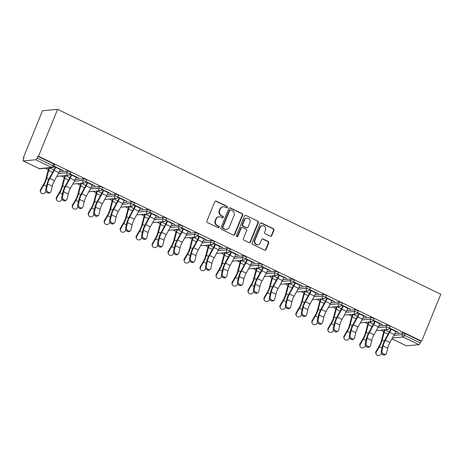 <?xml version="1.0" encoding="UTF-8"?>
<svg xmlns="http://www.w3.org/2000/svg" width="464" height="464" viewBox="0 0 464 464"><rect width="100%" height="100%" fill="white"/><g stroke="black" fill="none" stroke-linecap="round" stroke-linejoin="round"><path stroke-width="0.7" d="M227.325 207.362A0.824 0.766 84.6 0 0 226.925 206.271L216.247 201.115A1.177 1.096 84.6 0 0 214.803 201.707L206.921 221.021A1.177 1.096 84.6 0 0 207.489 222.581L218.167 227.737A0.824 0.766 84.6 0 0 219.176 227.325A0.824 0.766 84.6 0 0 218.782 226.235L217.401 225.568A3.77 3.509 84.6 0 1 215.586 220.58L216.241 218.967A3.77 3.509 84.6 0 1 220.858 217.088L222.239 217.755A0.824 0.766 84.6 0 0 223.254 217.343A0.824 0.766 84.6 0 0 222.853 216.253L221.473 215.586A3.77 3.509 84.6 0 1 219.658 210.598L220.313 208.991A3.77 3.509 84.6 0 1 224.93 207.106L226.316 207.773A0.824 0.766 84.6 0 0 227.325 207.362M226.473 207.831A0.824 0.766 84.6 0 0 226.484 206.312L215.806 201.161A1.177 1.096 84.6 0 0 215.482 201.063M218.329 227.789A0.824 0.766 84.6 0 0 218.341 226.275L216.961 225.608L217.401 225.568M222.401 217.807A0.824 0.766 84.6 0 0 222.413 216.294L221.032 215.627L221.473 215.586M270.303 236.257A1.177 1.096 84.6 0 0 271.747 235.671L273.957 230.248A1.177 1.096 84.6 0 0 273.389 228.694L261.528 222.969A1.177 1.096 84.6 0 0 260.084 223.555L252.201 242.875A1.177 1.096 84.6 0 0 252.77 244.429L264.631 250.154A1.177 1.096 84.6 0 0 266.075 249.568L268.743 243.02A1.177 1.096 84.6 0 0 268.18 241.46L263.1 239.012A1.177 1.096 84.6 0 0 261.661 239.604L260.333 242.846A3.149 2.929 84.6 0 1 257.938 244.69A3.149 2.929 84.6 0 1 254.956 240.253L260.147 227.534A3.149 2.929 84.6 0 1 262.543 225.695A3.149 2.929 84.6 0 1 265.524 230.132L264.66 232.249A1.177 1.096 84.6 0 0 265.228 233.81L270.303 236.257M421.66 341.156L38.471 156.246L57.611 109.342L440.8 294.246L421.66 341.156L420.999 341.214L405.124 333.558L404.411 335.304L420.285 342.966L420.999 341.214M242.695 215.163A1.177 1.096 84.6 0 0 242.133 213.608L230.272 207.884A1.177 1.096 84.6 0 0 228.827 208.469L220.945 227.789A1.177 1.096 84.6 0 0 221.508 229.349L233.369 235.074A1.177 1.096 84.6 0 0 234.813 234.482L242.695 215.163L242.254 215.209A1.177 1.096 84.6 0 0 241.692 213.649L229.831 207.924A1.177 1.096 84.6 0 0 229.506 207.826M245.897 215.424L257.758 221.148A1.177 1.096 84.6 0 1 258.326 222.708L250.444 242.022A1.177 1.096 84.6 0 1 249 242.614L243.925 240.166A1.177 1.096 84.6 0 1 243.356 238.606L246.552 230.77A1.177 1.096 84.6 0 0 245.99 229.21L242.62 227.586A1.177 1.096 84.6 0 0 241.176 228.178L237.846 236.333A0.824 0.766 84.6 0 1 237.22 236.814A0.824 0.766 84.6 0 1 236.443 235.654L244.458 216.015A1.177 1.096 84.6 0 1 245.897 215.424L257.758 221.148M57.611 109.342L42.52 110.757L23.374 157.661L23.908 157.917M35.769 159.761L23.316 160.927L39.185 168.589L51.637 167.423L35.769 159.761A1.798 0.58 -64.2 0 0 37.097 158.062L52.966 165.718L53.679 163.972L37.81 156.31L37.097 158.062M23.316 160.927A1.798 0.58 -64.2 0 1 23.2 160.909A1.798 0.58 -64.2 0 1 23.322 159.349L24.035 157.603L23.374 157.661M383.832 331.598L380.776 330.124M367.859 323.889L364.803 322.416M351.886 316.181L348.829 314.708M335.907 308.473L332.85 307M319.934 300.765L316.877 299.292M303.961 293.057L300.904 291.583M287.987 285.348L284.931 283.875M272.008 277.64L268.952 276.167M256.035 269.932L252.979 268.459M240.062 262.224L237.005 260.751M224.089 254.516L221.026 253.037M208.11 246.807L205.053 245.328M192.137 239.099L189.08 237.62M176.163 231.391L173.107 229.912M160.19 223.683L157.128 222.204M144.211 215.975L141.155 214.496M128.238 208.261L125.181 206.787M112.265 200.552L109.208 199.079M96.286 192.844L93.229 191.371M80.313 185.136L77.256 183.663M64.339 177.428L61.283 175.955M48.366 169.72L45.31 168.246M391.952 338.813L406.505 345.837L418.957 344.665L403.083 337.009L392.393 338.012M60.32 169.534L62.443 170.555L62.553 170.276M62.443 170.555L63.011 170.503L54.085 166.193M38.988 168.49A1.798 0.58 -64.2 0 0 39.075 168.571A1.798 0.58 -64.2 0 0 39.185 168.589A1.798 1.676 84.6 0 0 40.026 168.739L52.478 167.574A1.798 1.676 84.6 0 1 51.637 167.423A1.798 0.58 -64.2 0 0 52.966 165.718A1.798 0.325 22.2 0 1 53.975 166.46L55.715 167.307M378.804 325.931L386.953 325.171A1.798 0.325 22.2 0 1 389.151 325.85A1.798 0.325 22.2 0 1 390.16 326.592L389.447 328.338L391.187 329.185M394.777 333.639L402.932 332.879A1.798 0.325 22.2 0 1 405.124 333.558M38.471 156.246L37.81 156.31M53.679 163.972A1.798 0.325 22.2 0 1 54.688 164.714L53.975 166.46A1.798 1.798 0 0 1 52.478 167.574M379.819 323.704L382.51 324.672L373.578 320.363M361.874 319.998L370.266 319.209A1.798 0.325 -157.8 0 1 372.464 319.887A1.798 0.325 22.2 0 1 373.468 320.63L375.208 321.477M355.006 309.755A1.798 0.325 22.2 0 1 357.199 310.433A1.798 0.325 22.2 0 1 358.208 311.176L357.495 312.922A1.798 0.325 22.2 0 0 356.485 312.179A1.798 0.325 -157.8 0 0 354.293 311.501L355.006 309.755L346.852 310.515M347.867 308.287L350.558 309.256L341.632 304.947M341.516 305.219L343.261 306.06M314.905 295.098L323.054 294.333A1.798 0.325 22.2 0 1 325.252 295.017A1.798 0.325 22.2 0 1 326.262 295.759L325.548 297.505L327.282 298.352M315.92 292.871L318.611 293.84L309.679 289.53M297.975 289.165L306.368 288.376A1.798 0.325 -157.8 0 1 308.566 289.055A1.798 0.325 22.2 0 1 309.569 289.797L311.309 290.644M282.953 279.682L291.108 278.916A1.798 0.325 22.2 0 1 293.3 279.595A1.798 0.325 22.2 0 1 294.309 280.337L293.596 282.089L295.336 282.936M283.968 277.449L286.659 278.417L277.733 274.114M277.617 274.386L279.363 275.227M251.007 264.265L259.156 263.5A1.798 0.325 22.2 0 1 261.354 264.178A1.798 0.325 22.2 0 1 262.363 264.921L261.644 266.672L263.384 267.519M252.022 262.032L254.707 263.001L245.781 258.697M234.076 258.326L242.469 257.543A1.798 0.325 -157.8 0 1 244.667 258.222A1.798 0.325 22.2 0 1 245.671 258.964L247.411 259.811M227.209 248.083A1.798 0.325 22.2 0 1 229.402 248.762A1.798 0.325 22.2 0 1 230.411 249.504L229.697 251.256A1.798 0.325 22.2 0 0 228.688 250.514A1.798 0.325 -157.8 0 0 226.496 249.835L227.209 248.083L219.054 248.849M220.069 246.616L222.761 247.585L213.834 243.275M202.124 242.91L210.517 242.127A1.798 0.325 -157.8 0 1 212.715 242.805A1.798 0.325 22.2 0 1 213.724 243.548L215.464 244.395M195.257 232.667A1.798 0.325 22.2 0 1 197.455 233.346A1.798 0.325 22.2 0 1 198.464 234.088L197.745 235.84A1.798 0.325 22.2 0 0 196.742 235.097A1.798 0.325 -157.8 0 0 194.544 234.419L195.257 232.667L187.108 233.433M188.123 231.2L190.808 232.168L181.882 227.859M170.178 227.493L178.57 226.71A1.798 0.325 -157.8 0 1 180.763 227.389A1.798 0.325 22.2 0 1 181.772 228.131L183.512 228.978M155.156 218.016L163.311 217.251A1.798 0.325 22.2 0 1 165.503 217.929A1.798 0.325 22.2 0 1 166.512 218.672L165.799 220.423L167.539 221.27M156.171 215.783L158.862 216.752L149.936 212.442M138.226 212.077L146.618 211.288A1.798 0.325 -157.8 0 1 148.816 211.973A1.798 0.325 22.2 0 1 149.826 212.715L151.566 213.562M123.209 202.594L131.358 201.834A1.798 0.325 22.2 0 1 133.557 202.513A1.798 0.325 22.2 0 1 134.56 203.255L133.847 205.001L135.587 205.854M124.224 200.367L126.91 201.335L117.984 197.026M117.873 197.304L119.613 198.145M99.412 186.418A1.798 0.325 22.2 0 1 101.604 187.096A1.798 0.325 22.2 0 1 102.614 187.839L101.9 189.585A1.798 0.325 22.2 0 0 100.891 188.842A1.798 0.325 -157.8 0 0 98.699 188.164L99.412 186.418L91.257 187.178M92.272 184.95L94.963 185.919L86.031 181.61M74.327 181.244L82.72 180.455A1.798 0.325 -157.8 0 1 84.918 181.134A1.798 0.325 22.2 0 1 85.927 181.876L87.667 182.723M59.311 171.761L67.46 171.001A1.798 0.325 22.2 0 1 69.658 171.68A1.798 0.325 22.2 0 1 70.661 172.422L69.948 174.168L71.688 175.015M76.299 177.242L78.99 178.211L70.058 173.901M83.433 178.71A1.798 0.325 22.2 0 1 85.631 179.388A1.798 0.325 22.2 0 1 86.64 180.131L85.927 181.876A1.798 1.798 0 0 1 84.425 182.99A1.798 1.676 84.6 0 1 83.59 182.839A1.798 1.676 -95.4 0 1 82.72 180.455L83.433 178.71L75.284 179.469M108.245 192.659L110.937 193.627L102.01 189.318M101.894 189.596L103.64 190.431M115.385 194.126A1.798 0.325 22.2 0 1 117.583 194.805A1.798 0.325 22.2 0 1 118.587 195.547L117.873 197.293A1.798 0.325 22.2 0 0 116.864 196.55A1.798 0.325 -157.8 0 0 114.672 195.872L115.385 194.126L107.23 194.886M140.198 208.075L142.889 209.044L133.957 204.734M147.332 209.542A1.798 0.325 22.2 0 1 149.53 210.221A1.798 0.325 22.2 0 1 150.539 210.963L149.826 212.715A1.798 1.798 0 0 1 148.323 213.823A1.798 1.676 84.6 0 1 147.488 213.672A1.798 1.676 -95.4 0 1 146.618 211.288L147.332 209.542L139.183 210.308M172.144 223.491L174.835 224.46L165.909 220.151M179.284 224.959A1.798 0.325 22.2 0 1 181.482 225.637A1.798 0.325 22.2 0 1 182.485 226.38L181.772 228.131A1.798 1.798 0 0 1 180.276 229.239A1.798 1.676 84.6 0 1 179.435 229.088A1.798 1.676 -95.4 0 1 178.57 226.71L179.284 224.959L171.129 225.724M204.096 238.908L206.787 239.876L197.855 235.567M197.745 235.845L199.485 236.686M211.23 240.375A1.798 0.325 22.2 0 1 213.428 241.054A1.798 0.325 22.2 0 1 214.438 241.796L213.724 243.548A1.798 1.798 0 0 1 212.222 244.661A1.798 1.676 84.6 0 1 211.387 244.505A1.798 1.676 -95.4 0 1 210.517 242.127L211.23 240.375L203.081 241.141M236.043 254.324L238.734 255.293L229.808 250.983M229.692 251.262L231.437 252.103M243.182 255.792A1.798 0.325 22.2 0 1 245.381 256.47A1.798 0.325 22.2 0 1 246.384 257.213L245.671 258.964A1.798 1.798 0 0 1 244.174 260.078A1.798 1.676 84.6 0 1 243.333 259.921A1.798 1.676 -95.4 0 1 242.469 257.543L243.182 255.792L235.028 256.557M267.995 269.741L270.686 270.709L261.754 266.406M275.135 271.208A1.798 0.325 22.2 0 1 277.327 271.887A1.798 0.325 22.2 0 1 278.336 272.629L277.623 274.381A1.798 0.325 22.2 0 0 276.614 273.638A1.798 0.325 -157.8 0 0 274.415 272.96L275.135 271.208L266.98 271.974M299.941 285.163L302.632 286.131L293.706 281.822M307.081 286.624A1.798 0.325 22.2 0 1 309.279 287.303A1.798 0.325 22.2 0 1 310.283 288.045L309.569 289.797A1.798 1.798 0 0 1 308.073 290.911A1.798 1.676 84.6 0 1 307.232 290.76A1.798 1.676 -95.4 0 1 306.368 288.376L307.081 286.624L298.932 287.39M331.893 300.579L334.585 301.548L325.653 297.238M339.033 302.041A1.798 0.325 22.2 0 1 341.226 302.725A1.798 0.325 22.2 0 1 342.235 303.468L341.521 305.213A1.798 0.325 22.2 0 0 340.512 304.471A1.798 0.325 -157.8 0 0 338.314 303.792L339.033 302.041L330.878 302.806M363.846 315.996L366.531 316.964L357.605 312.655M357.495 312.927L359.235 313.768M370.98 317.463A1.798 0.325 22.2 0 1 373.178 318.142A1.798 0.325 22.2 0 1 374.181 318.884L373.468 320.63A1.798 1.798 0 0 1 371.971 321.743A1.798 1.676 84.6 0 1 371.13 321.593A1.798 1.676 -95.4 0 1 370.266 319.209L370.98 317.463L362.831 318.223M395.792 331.412L398.483 332.381L389.551 328.071M420.285 342.966A1.798 0.58 115.8 0 1 418.957 344.665M223.178 206.787L222.737 206.828A3.77 3.509 84.6 0 0 219.872 209.032L220.313 208.991M221.032 215.627A3.77 3.509 84.6 0 1 219.217 210.639L219.872 209.032M219.107 216.769L218.666 216.81A3.77 3.509 84.6 0 0 215.801 219.008L216.241 218.967M216.961 225.608A3.77 3.509 84.6 0 1 215.145 220.62L215.801 219.008M233.694 235.167A1.177 1.096 84.6 0 0 234.372 234.523L242.254 215.209M230.759 209.919A0.824 0.766 84.6 0 0 229.75 210.331L222.83 227.29A0.824 0.766 84.6 0 0 223.23 228.381L224.686 229.083A3.77 3.509 84.6 0 0 229.303 227.198L234.036 215.609A3.77 3.509 84.6 0 0 232.22 210.621L230.759 209.919M230.376 209.85L229.935 209.89A0.824 0.766 84.6 0 0 229.309 210.372L229.75 210.331M226.438 229.402L225.997 229.442A3.77 3.509 84.6 0 1 224.245 229.123L222.79 228.421A0.824 0.766 84.6 0 1 222.389 227.331L229.309 210.372M249.325 242.713A1.177 1.096 84.6 0 0 250.003 242.069L257.885 222.749A1.177 1.096 84.6 0 0 257.317 221.189M242.075 227.488L241.634 227.528A1.177 1.096 84.6 0 0 240.735 228.218L237.406 236.373L237.846 236.333M237 236.802A0.824 0.766 84.6 0 0 237.406 236.373M249.87 222.639A3.149 2.929 84.6 0 0 246.889 218.208A3.149 2.929 84.6 0 0 244.493 220.046L242.666 224.53A1.177 1.096 84.6 0 0 243.235 226.084L246.599 227.708A1.177 1.096 84.6 0 0 248.043 227.122L249.87 222.639M246.889 218.208L246.448 218.248A3.149 2.929 84.6 0 0 244.052 220.087L244.493 220.046M247.15 227.812L246.709 227.853A1.177 1.096 84.6 0 1 246.158 227.754L242.794 226.125A1.177 1.096 84.6 0 1 242.225 224.57L244.052 220.087M245.462 215.464A1.177 1.096 84.6 0 0 245.131 215.371M262.543 225.695L262.102 225.736A3.149 2.929 84.6 0 0 259.707 227.575L260.147 227.534M257.938 244.69L257.497 244.731A3.149 2.929 84.6 0 1 254.516 240.294L259.707 227.575M264.956 250.253A1.177 1.096 84.6 0 0 265.634 249.609L268.302 243.061A1.177 1.096 84.6 0 0 267.74 241.506L262.665 239.053A1.177 1.096 84.6 0 0 262.334 238.96M270.628 236.356A1.177 1.096 84.6 0 0 271.307 235.712L273.516 230.289A1.177 1.096 84.6 0 0 272.948 228.735L261.087 223.01A1.177 1.096 84.6 0 0 260.762 222.911M53.876 170.021L49.573 167.945A8.045 2.581 -64.2 0 0 48.714 170.491L46.696 178.205A9.605 3.086 115.8 0 1 45.669 181.244A9.605 3.086 115.8 0 1 43.836 184.956L40.855 190.066A2.703 2.482 153.4 0 0 40.739 192.386L40.467 191.835A2.703 2.482 -26.6 0 1 40.577 189.515L43.564 184.405A8.045 2.581 -64.2 0 0 45.095 181.296A8.045 2.581 -64.2 0 0 45.953 178.756L47.972 171.042A9.605 3.086 115.8 0 1 48.998 168.003L49.045 167.893M40.739 192.386A2.703 2.482 153.4 0 0 45.46 192.287L46.011 191.348M50.57 192.131L49.81 192.78A2.703 2.071 -130.3 0 1 46.986 192.548A2.703 2.071 -130.3 0 1 45.756 189.608L46.522 188.958A2.703 2.071 49.7 0 0 47.751 191.899A2.703 2.071 49.7 0 0 50.57 192.131A2.703 2.071 49.7 0 0 51.127 191.185L52.241 186.25A8.045 2.581 115.8 0 1 53.227 183.193A8.045 2.581 115.8 0 1 54.456 180.612L58.824 172.678A9.605 3.086 -64.2 0 0 60.297 169.598L60.436 169.256M46.522 188.958L47.63 184.028A8.045 2.581 115.8 0 1 48.616 180.972A8.045 2.581 115.8 0 1 49.851 178.391L54.218 170.456A9.605 3.086 -64.2 0 0 55.686 167.376L55.825 167.034M55.257 167.086L55.117 167.429A8.045 2.581 115.8 0 1 53.882 170.01L49.515 177.944A9.605 3.086 -64.2 0 0 48.047 181.024A9.605 3.086 -64.2 0 0 46.87 184.672L45.756 189.608M69.849 177.735L65.546 175.659A8.045 2.581 -64.2 0 0 64.687 178.199L62.669 185.913A9.605 3.086 115.8 0 1 61.642 188.952A9.605 3.086 115.8 0 1 59.815 192.664L56.828 197.774A2.703 2.482 153.4 0 0 56.712 200.094L56.44 199.543A2.703 2.482 -26.6 0 1 56.55 197.223L59.537 192.113A8.045 2.581 -64.2 0 0 61.074 189.005A8.045 2.581 -64.2 0 0 61.932 186.464L63.951 178.75A9.605 3.086 115.8 0 1 64.972 175.711L65.018 175.607M56.712 200.094A2.703 2.482 153.4 0 0 61.434 199.996L61.985 199.056M85.823 185.443L81.519 183.367A8.045 2.581 -64.2 0 0 80.661 185.907L78.642 193.621A9.605 3.086 115.8 0 1 77.616 196.661A9.605 3.086 115.8 0 1 75.789 200.373L72.802 205.482A2.703 2.482 153.4 0 0 72.691 207.802L72.413 207.251A2.703 2.482 -26.6 0 1 72.529 204.931L75.516 199.827A8.045 2.581 -64.2 0 0 77.047 196.719A8.045 2.581 -64.2 0 0 77.906 194.172L79.924 186.458A9.605 3.086 115.8 0 1 80.951 183.419L80.991 183.315M72.691 207.802A2.703 2.482 153.4 0 0 77.413 207.704L77.964 206.764M101.802 193.152L97.498 191.075A8.045 2.581 -64.2 0 0 96.634 193.616L94.621 201.33A9.605 3.086 115.8 0 1 93.595 204.369A9.605 3.086 115.8 0 1 91.762 208.081L88.775 213.191A2.703 2.482 153.4 0 0 88.665 215.511L88.392 214.96A2.703 2.482 -26.6 0 1 88.502 212.64L91.489 207.536A8.045 2.581 -64.2 0 0 93.02 204.427A8.045 2.581 -64.2 0 0 93.879 201.881L95.897 194.167A9.605 3.086 115.8 0 1 96.924 191.127L96.964 191.023M88.665 215.511A2.703 2.482 153.4 0 0 93.386 215.418L93.937 214.472M119.155 197.919L119.016 198.261A8.045 2.581 115.8 0 1 117.781 200.842L113.471 198.783A8.045 2.581 -64.2 0 0 112.613 201.324L110.594 209.044A9.605 3.086 115.8 0 1 109.568 212.077A9.605 3.086 115.8 0 1 107.741 215.789L104.754 220.899A2.703 2.482 153.4 0 0 104.638 223.219L104.365 222.668A2.703 2.482 -26.6 0 1 104.475 220.348L107.462 215.244A8.045 2.581 -64.2 0 0 108.994 212.135A8.045 2.581 -64.2 0 0 109.852 209.589L111.87 201.875A9.605 3.086 115.8 0 1 112.897 198.836L112.943 198.731M104.638 223.219A2.703 2.482 153.4 0 0 109.359 223.126L109.91 222.181M133.748 208.568L129.444 206.492A8.045 2.581 -64.2 0 0 128.586 209.032L126.568 216.752A9.605 3.086 115.8 0 1 125.541 219.785A9.605 3.086 115.8 0 1 123.714 223.497L120.727 228.607A2.703 2.482 153.4 0 0 120.617 230.927L120.338 230.376A2.703 2.482 -26.6 0 1 120.454 228.056L123.436 222.952A8.045 2.581 -64.2 0 0 124.973 219.843A8.045 2.581 -64.2 0 0 125.831 217.297L127.849 209.583A9.605 3.086 115.8 0 1 128.876 206.544L128.917 206.439M120.617 230.927A2.703 2.482 153.4 0 0 125.332 230.834L125.889 229.889M66.549 199.839L65.784 200.489A2.703 2.071 -130.3 0 1 62.965 200.257A2.703 2.071 -130.3 0 1 61.735 197.316L62.495 196.666A2.703 2.071 49.7 0 0 63.725 199.607A2.703 2.071 49.7 0 0 66.549 199.839A2.703 2.071 49.7 0 0 67.106 198.894L68.214 193.958A8.045 2.581 115.8 0 1 69.2 190.901A8.045 2.581 115.8 0 1 70.429 188.32L74.803 180.386A9.605 3.086 -64.2 0 0 76.27 177.306L76.409 176.964M62.495 196.666L63.609 191.736A8.045 2.581 115.8 0 1 64.589 188.68A8.045 2.581 115.8 0 1 65.824 186.099L70.192 178.164A9.605 3.086 -64.2 0 0 71.665 175.085L71.804 174.742M71.23 174.795L71.091 175.137A8.045 2.581 115.8 0 1 69.861 177.718L65.488 185.652A9.605 3.086 -64.2 0 0 64.02 188.732A9.605 3.086 -64.2 0 0 62.843 192.38L61.735 197.316M82.522 207.547L81.757 208.197A2.703 2.071 -130.3 0 1 78.938 207.965A2.703 2.071 -130.3 0 1 77.708 205.024L78.468 204.375A2.703 2.071 49.7 0 0 79.698 207.315A2.703 2.071 49.7 0 0 82.522 207.547A2.703 2.071 49.7 0 0 83.079 206.602L84.187 201.666A8.045 2.581 115.8 0 1 85.173 198.609A8.045 2.581 115.8 0 1 86.408 196.028L90.776 188.094A9.605 3.086 -64.2 0 0 92.243 185.014L92.382 184.672M78.468 204.375L79.582 199.445A8.045 2.581 115.8 0 1 80.568 196.388A8.045 2.581 115.8 0 1 81.797 193.807L86.165 185.873A9.605 3.086 -64.2 0 0 87.638 182.793L87.777 182.451M87.203 182.503L87.064 182.845A8.045 2.581 115.8 0 1 85.834 185.426L81.467 193.36A9.605 3.086 -64.2 0 0 79.994 196.44A9.605 3.086 -64.2 0 0 78.816 200.088L77.708 205.024M98.496 215.255L97.73 215.905A2.703 2.071 -130.3 0 1 94.911 215.673A2.703 2.071 -130.3 0 1 93.682 212.732L94.447 212.083A2.703 2.071 49.7 0 0 95.677 215.023A2.703 2.071 49.7 0 0 98.496 215.255A2.703 2.071 49.7 0 0 99.052 214.31L100.166 209.374A8.045 2.581 115.8 0 1 101.146 206.318A8.045 2.581 115.8 0 1 102.382 203.737L106.749 195.802A9.605 3.086 -64.2 0 0 108.222 192.722L108.361 192.38M94.447 212.083L95.555 207.153A8.045 2.581 115.8 0 1 96.541 204.096A8.045 2.581 115.8 0 1 97.771 201.515L102.144 193.581A9.605 3.086 -64.2 0 0 103.611 190.501L103.75 190.159M103.182 190.211L103.043 190.553A8.045 2.581 115.8 0 1 101.807 193.134L97.44 201.069A9.605 3.086 -64.2 0 0 95.967 204.148A9.605 3.086 -64.2 0 0 94.795 207.797L93.682 212.732M114.469 222.964L113.709 223.613A2.703 2.071 -130.3 0 1 110.884 223.381A2.703 2.071 -130.3 0 1 109.655 220.441L110.42 219.791A2.703 2.071 49.7 0 0 111.65 222.732A2.703 2.071 49.7 0 0 114.469 222.964A2.703 2.071 49.7 0 0 115.026 222.018L116.139 217.082A8.045 2.581 115.8 0 1 117.125 214.026A8.045 2.581 115.8 0 1 118.355 211.445L122.722 203.51A9.605 3.086 -64.2 0 0 124.195 200.431L124.335 200.088M110.42 219.791L111.528 214.861A8.045 2.581 115.8 0 1 112.514 211.804A8.045 2.581 115.8 0 1 113.75 209.223L118.117 201.289A9.605 3.086 -64.2 0 0 119.584 198.209L119.724 197.867M117.781 200.842L113.413 208.777A9.605 3.086 -64.2 0 0 111.946 211.857A9.605 3.086 -64.2 0 0 110.768 215.505L109.655 220.441M130.448 230.672L129.682 231.321A2.703 2.071 -130.3 0 1 126.863 231.089A2.703 2.071 -130.3 0 1 125.634 228.149L126.394 227.499A2.703 2.071 49.7 0 0 127.623 230.446A2.703 2.071 49.7 0 0 130.448 230.672A2.703 2.071 49.7 0 0 131.005 229.726L132.112 224.791A8.045 2.581 115.8 0 1 133.098 221.734A8.045 2.581 115.8 0 1 134.328 219.153L138.701 211.219A9.605 3.086 -64.2 0 0 140.169 208.139L140.308 207.797M126.394 227.499L127.507 222.569A8.045 2.581 115.8 0 1 128.487 219.513A8.045 2.581 115.8 0 1 129.723 216.932L134.09 208.997A9.605 3.086 -64.2 0 0 135.563 205.917L135.703 205.575M135.128 205.627L134.989 205.97A8.045 2.581 115.8 0 1 133.76 208.551L129.386 216.485A9.605 3.086 -64.2 0 0 127.919 219.565A9.605 3.086 -64.2 0 0 126.742 223.219L125.634 228.149M149.721 216.276L145.418 214.2A8.045 2.581 -64.2 0 0 144.559 216.74L142.541 224.46A9.605 3.086 115.8 0 1 141.514 227.493A9.605 3.086 115.8 0 1 139.687 231.211L136.7 236.315A2.703 2.482 153.4 0 0 136.59 238.635L136.312 238.084A2.703 2.482 -26.6 0 1 136.428 235.77L139.415 230.66A8.045 2.581 -64.2 0 0 140.946 227.551A8.045 2.581 -64.2 0 0 141.804 225.005L143.823 217.291A9.605 3.086 115.8 0 1 144.849 214.252L144.89 214.148M136.59 238.635A2.703 2.482 153.4 0 0 141.311 238.542L141.862 237.597M146.421 238.38L145.655 239.03A2.703 2.071 -130.3 0 1 142.837 238.798A2.703 2.071 -130.3 0 1 141.607 235.857L142.367 235.207A2.703 2.071 49.7 0 0 143.596 238.154A2.703 2.071 49.7 0 0 146.421 238.38A2.703 2.071 49.7 0 0 146.978 237.435L148.091 232.499A8.045 2.581 115.8 0 1 149.072 229.442A8.045 2.581 115.8 0 1 150.307 226.861L154.674 218.927A9.605 3.086 -64.2 0 0 156.142 215.847L156.281 215.511M142.367 235.207L143.48 230.277A8.045 2.581 115.8 0 1 144.466 227.221A8.045 2.581 115.8 0 1 145.696 224.64L150.063 216.705A9.605 3.086 -64.2 0 0 151.537 213.626L151.676 213.283M151.102 213.336L150.962 213.678A8.045 2.581 115.8 0 1 149.733 216.259L145.365 224.193A9.605 3.086 -64.2 0 0 143.892 227.273A9.605 3.086 -64.2 0 0 142.715 230.927L141.607 235.857M165.7 223.984L161.397 221.908A8.045 2.581 -64.2 0 0 160.538 224.454L158.52 232.168A9.605 3.086 115.8 0 1 157.493 235.207A9.605 3.086 115.8 0 1 155.66 238.919L152.673 244.023A2.703 2.482 153.4 0 0 152.563 246.343L152.291 245.798A2.703 2.482 -26.6 0 1 152.401 243.478L155.388 238.368A8.045 2.581 -64.2 0 0 156.919 235.26A8.045 2.581 -64.2 0 0 157.777 232.713L159.796 224.999A9.605 3.086 115.8 0 1 160.822 221.96L160.863 221.856M152.563 246.343A2.703 2.482 153.4 0 0 157.284 246.251L157.835 245.305M162.394 246.088L161.634 246.738A2.703 2.071 -130.3 0 1 158.81 246.506A2.703 2.071 -130.3 0 1 157.58 243.565L158.346 242.921A2.703 2.071 49.7 0 0 159.575 245.862A2.703 2.071 49.7 0 0 162.394 246.088A2.703 2.071 49.7 0 0 162.951 245.143L164.065 240.207A8.045 2.581 115.8 0 1 165.051 237.15A8.045 2.581 115.8 0 1 166.28 234.575L170.648 226.635A9.605 3.086 -64.2 0 0 172.121 223.555L172.26 223.219M158.346 242.921L159.454 237.986A8.045 2.581 115.8 0 1 160.44 234.929A8.045 2.581 115.8 0 1 161.669 232.348L166.042 224.414A9.605 3.086 -64.2 0 0 167.51 221.334L167.649 220.992M167.081 221.044L166.941 221.386A8.045 2.581 115.8 0 1 165.706 223.967L161.339 231.901A9.605 3.086 -64.2 0 0 159.865 234.981A9.605 3.086 -64.2 0 0 158.694 238.635L157.58 243.565M183.054 228.758L182.915 229.094A8.045 2.581 115.8 0 1 181.679 231.675L177.37 229.616A8.045 2.581 -64.2 0 0 176.511 232.162L174.493 239.876A9.605 3.086 115.8 0 1 173.466 242.916A9.605 3.086 115.8 0 1 171.639 246.628L168.652 251.732A2.703 2.482 153.4 0 0 168.536 254.052L168.264 253.506A2.703 2.482 -26.6 0 1 168.374 251.186L171.361 246.077A8.045 2.581 -64.2 0 0 172.892 242.968A8.045 2.581 -64.2 0 0 173.756 240.422L175.769 232.708A9.605 3.086 115.8 0 1 176.796 229.668L176.842 229.564M168.536 254.052A2.703 2.482 153.4 0 0 173.258 253.959L173.809 253.013M178.367 253.802L177.608 254.446A2.703 2.071 -130.3 0 1 174.783 254.214A2.703 2.071 -130.3 0 1 173.553 251.273L174.319 250.63A2.703 2.071 49.7 0 0 175.549 253.57A2.703 2.071 49.7 0 0 178.367 253.802A2.703 2.071 49.7 0 0 178.924 252.851L180.038 247.921A8.045 2.581 115.8 0 1 181.024 244.859A8.045 2.581 115.8 0 1 182.253 242.283L186.621 234.343A9.605 3.086 -64.2 0 0 188.094 231.263L188.233 230.927M174.319 250.63L175.433 245.694A8.045 2.581 115.8 0 1 176.413 242.637A8.045 2.581 115.8 0 1 177.648 240.056L182.016 232.122A9.605 3.086 -64.2 0 0 183.483 229.042L183.622 228.7M181.679 231.675L177.312 239.61A9.605 3.086 -64.2 0 0 175.844 242.689A9.605 3.086 -64.2 0 0 174.667 246.343L173.553 251.273M197.647 239.401L193.343 237.324A8.045 2.581 -64.2 0 0 192.485 239.871L190.466 247.585A9.605 3.086 115.8 0 1 189.44 250.624A9.605 3.086 115.8 0 1 187.613 254.336L184.626 259.44A2.703 2.482 153.4 0 0 184.515 261.76L184.237 261.215A2.703 2.482 -26.6 0 1 184.353 258.895L187.334 253.785A8.045 2.581 -64.2 0 0 188.871 250.676A8.045 2.581 -64.2 0 0 189.73 248.13L191.748 240.416A9.605 3.086 115.8 0 1 192.775 237.377L192.815 237.272M184.515 261.76A2.703 2.482 153.4 0 0 189.231 261.667L189.788 260.722M194.346 261.51L193.581 262.154A2.703 2.071 -130.3 0 1 190.762 261.922A2.703 2.071 -130.3 0 1 189.532 258.982L190.292 258.338A2.703 2.071 49.7 0 0 191.522 261.278A2.703 2.071 49.7 0 0 194.346 261.51A2.703 2.071 49.7 0 0 194.903 260.559L196.011 255.629A8.045 2.581 115.8 0 1 196.997 252.567A8.045 2.581 115.8 0 1 198.227 249.992L202.6 242.057A9.605 3.086 -64.2 0 0 204.067 238.972L204.206 238.635M190.292 258.338L191.406 253.402A8.045 2.581 115.8 0 1 192.392 250.345A8.045 2.581 115.8 0 1 193.621 247.764L197.989 239.83A9.605 3.086 -64.2 0 0 199.462 236.75L199.601 236.408M199.027 236.466L198.888 236.802A8.045 2.581 115.8 0 1 197.658 239.383L193.285 247.318A9.605 3.086 -64.2 0 0 191.818 250.398A9.605 3.086 -64.2 0 0 190.64 254.052L189.532 258.982M213.62 247.109L209.316 245.033A8.045 2.581 -64.2 0 0 208.458 247.579L206.439 255.293A9.605 3.086 115.8 0 1 205.419 258.332A9.605 3.086 115.8 0 1 203.586 262.044L200.599 267.154A2.703 2.482 153.4 0 0 200.489 269.468L200.21 268.923A2.703 2.482 -26.6 0 1 200.326 266.603L203.313 261.493A8.045 2.581 -64.2 0 0 204.844 258.384A8.045 2.581 -64.2 0 0 205.703 255.838L207.721 248.124A9.605 3.086 115.8 0 1 208.748 245.085L208.788 244.98M200.489 269.468A2.703 2.482 153.4 0 0 205.21 269.375L205.761 268.43M210.32 269.219L209.554 269.862A2.703 2.071 -130.3 0 1 206.735 269.63A2.703 2.071 -130.3 0 1 205.506 266.69L206.265 266.046A2.703 2.071 49.7 0 0 207.495 268.987A2.703 2.071 49.7 0 0 210.32 269.219A2.703 2.071 49.7 0 0 210.876 268.267L211.99 263.337A8.045 2.581 115.8 0 1 212.97 260.275A8.045 2.581 115.8 0 1 214.206 257.7L218.573 249.765A9.605 3.086 -64.2 0 0 220.046 246.686L220.185 246.343M206.265 266.046L207.379 261.11A8.045 2.581 115.8 0 1 208.365 258.054A8.045 2.581 115.8 0 1 209.595 255.473L213.962 247.538A9.605 3.086 -64.2 0 0 215.435 244.458L215.574 244.116M215 244.174L214.861 244.511A8.045 2.581 115.8 0 1 213.631 247.092L209.264 255.026A9.605 3.086 -64.2 0 0 207.791 258.106A9.605 3.086 -64.2 0 0 206.619 261.76L205.506 266.69M229.599 254.817L225.295 252.741A8.045 2.581 -64.2 0 0 224.437 255.287L222.418 263.001A9.605 3.086 115.8 0 1 221.392 266.04A9.605 3.086 115.8 0 1 219.559 269.752L216.572 274.862A2.703 2.482 153.4 0 0 216.462 277.182L216.189 276.631A2.703 2.482 -26.6 0 1 216.299 274.311L219.286 269.201A8.045 2.581 -64.2 0 0 220.818 266.092A8.045 2.581 -64.2 0 0 221.676 263.546L223.694 255.832A9.605 3.086 115.8 0 1 224.721 252.793L224.767 252.689M216.462 277.182A2.703 2.482 153.4 0 0 221.183 277.083L221.734 276.138M226.293 276.927L225.533 277.571A2.703 2.071 -130.3 0 1 222.708 277.339A2.703 2.071 -130.3 0 1 221.479 274.398L222.244 273.754A2.703 2.071 49.7 0 0 223.474 276.695A2.703 2.071 49.7 0 0 226.293 276.927A2.703 2.071 49.7 0 0 226.85 275.976L227.963 271.046A8.045 2.581 115.8 0 1 228.949 267.989A8.045 2.581 115.8 0 1 230.179 265.408L234.546 257.474A9.605 3.086 -64.2 0 0 236.019 254.394L236.159 254.052M222.244 273.754L223.352 268.818A8.045 2.581 115.8 0 1 224.338 265.762A8.045 2.581 115.8 0 1 225.568 263.181L229.941 255.246A9.605 3.086 -64.2 0 0 231.408 252.167L231.548 251.824M230.979 251.882L230.84 252.219A8.045 2.581 115.8 0 1 229.605 254.8L225.237 262.734A9.605 3.086 -64.2 0 0 223.764 265.814A9.605 3.086 -64.2 0 0 222.592 269.468L221.479 274.398M245.572 262.525L241.268 260.449A8.045 2.581 -64.2 0 0 240.41 262.995L238.392 270.709A9.605 3.086 115.8 0 1 237.365 273.748A9.605 3.086 115.8 0 1 235.538 277.46L232.551 282.57A2.703 2.482 153.4 0 0 232.435 284.89L232.162 284.339A2.703 2.482 -26.6 0 1 232.273 282.019L235.26 276.909A8.045 2.581 -64.2 0 0 236.791 273.801A8.045 2.581 -64.2 0 0 237.655 271.254L239.668 263.54A9.605 3.086 115.8 0 1 240.694 260.501L240.741 260.397M232.435 284.89A2.703 2.482 153.4 0 0 237.156 284.792L237.707 283.846M242.266 284.635L241.506 285.279A2.703 2.071 -130.3 0 1 238.682 285.047A2.703 2.071 -130.3 0 1 237.452 282.106L238.218 281.462A2.703 2.071 49.7 0 0 239.447 284.403A2.703 2.071 49.7 0 0 242.266 284.635A2.703 2.071 49.7 0 0 242.829 283.684L243.936 278.754A8.045 2.581 115.8 0 1 244.922 275.697A8.045 2.581 115.8 0 1 246.152 273.116L250.519 265.182A9.605 3.086 -64.2 0 0 251.993 262.102L252.132 261.76M238.218 281.462L239.331 276.527A8.045 2.581 115.8 0 1 240.311 273.47A8.045 2.581 115.8 0 1 241.547 270.889L245.914 262.955A9.605 3.086 -64.2 0 0 247.387 259.875L247.527 259.533M246.952 259.591L246.813 259.933A8.045 2.581 115.8 0 1 245.584 262.508L241.21 270.442A9.605 3.086 -64.2 0 0 239.743 273.522A9.605 3.086 -64.2 0 0 238.566 277.176L237.452 282.106M262.926 267.299L262.786 267.641A8.045 2.581 115.8 0 1 261.557 270.216L257.242 268.157A8.045 2.581 -64.2 0 0 256.383 270.703L254.365 278.417A9.605 3.086 115.8 0 1 253.338 281.457A9.605 3.086 115.8 0 1 251.511 285.169L248.524 290.278A2.703 2.482 153.4 0 0 248.414 292.598L248.136 292.047A2.703 2.482 -26.6 0 1 248.252 289.727L251.239 284.618A8.045 2.581 -64.2 0 0 252.77 281.509A8.045 2.581 -64.2 0 0 253.628 278.963L255.647 271.249A9.605 3.086 115.8 0 1 256.673 268.209L256.714 268.105M248.414 292.598A2.703 2.482 153.4 0 0 253.129 292.5L253.686 291.554M258.245 292.343L257.479 292.987A2.703 2.071 -130.3 0 1 254.661 292.755A2.703 2.071 -130.3 0 1 253.431 289.814L254.191 289.171A2.703 2.071 49.7 0 0 255.42 292.111A2.703 2.071 49.7 0 0 258.245 292.343A2.703 2.071 49.7 0 0 258.802 291.392L259.91 286.462A8.045 2.581 115.8 0 1 260.896 283.405A8.045 2.581 115.8 0 1 262.125 280.824L266.498 272.89A9.605 3.086 -64.2 0 0 267.966 269.81L268.105 269.468M254.191 289.171L255.304 284.235A8.045 2.581 115.8 0 1 256.29 281.178A8.045 2.581 115.8 0 1 257.52 278.597L261.887 270.663A9.605 3.086 -64.2 0 0 263.361 267.583L263.5 267.247M261.557 270.216L257.189 278.151A9.605 3.086 -64.2 0 0 255.716 281.23A9.605 3.086 -64.2 0 0 254.539 284.884L253.431 289.814M278.899 275.007L278.76 275.349A8.045 2.581 115.8 0 1 277.53 277.924L273.221 275.865A8.045 2.581 -64.2 0 0 272.356 278.412L270.338 286.126A9.605 3.086 115.8 0 1 269.317 289.165A9.605 3.086 115.8 0 1 267.484 292.877L264.497 297.987A2.703 2.482 153.4 0 0 264.387 300.307L264.115 299.756A2.703 2.482 -26.6 0 1 264.225 297.436L267.212 292.326A8.045 2.581 -64.2 0 0 268.743 289.217A8.045 2.581 -64.2 0 0 269.601 286.671L271.62 278.957A9.605 3.086 115.8 0 1 272.646 275.918L272.687 275.813M264.387 300.307A2.703 2.482 153.4 0 0 269.108 300.208L269.659 299.263M274.218 300.051L273.453 300.695A2.703 2.071 -130.3 0 1 270.634 300.469A2.703 2.071 -130.3 0 1 269.404 297.523L270.17 296.879A2.703 2.071 49.7 0 0 271.399 299.819A2.703 2.071 49.7 0 0 274.218 300.051A2.703 2.071 49.7 0 0 274.775 299.1L275.889 294.17A8.045 2.581 115.8 0 1 276.869 291.114A8.045 2.581 115.8 0 1 278.104 288.533L282.472 280.598A9.605 3.086 -64.2 0 0 283.945 277.518L284.084 277.176M270.17 296.879L271.278 291.943A8.045 2.581 115.8 0 1 272.264 288.886A8.045 2.581 115.8 0 1 273.493 286.311L277.866 278.371A9.605 3.086 -64.2 0 0 279.334 275.291L279.473 274.955M277.53 277.924L273.163 285.865A9.605 3.086 -64.2 0 0 271.689 288.944A9.605 3.086 -64.2 0 0 270.518 292.593L269.404 297.523M293.497 285.65L289.194 283.574A8.045 2.581 -64.2 0 0 288.335 286.12L286.317 293.834A9.605 3.086 115.8 0 1 285.29 296.873A9.605 3.086 115.8 0 1 283.458 300.585L280.476 305.695A2.703 2.482 153.4 0 0 280.36 308.015L280.088 307.464A2.703 2.482 -26.6 0 1 280.198 305.144L283.185 300.034A8.045 2.581 -64.2 0 0 284.716 296.925A8.045 2.581 -64.2 0 0 285.575 294.385L287.593 286.665A9.605 3.086 115.8 0 1 288.62 283.632L288.666 283.521M280.36 308.015A2.703 2.482 153.4 0 0 285.082 307.916L285.633 306.971M290.191 307.76L289.432 308.403A2.703 2.071 -130.3 0 1 286.607 308.177A2.703 2.071 -130.3 0 1 285.377 305.237L286.143 304.587A2.703 2.071 49.7 0 0 287.373 307.528A2.703 2.071 49.7 0 0 290.191 307.76A2.703 2.071 49.7 0 0 290.748 306.808L291.862 301.878A8.045 2.581 115.8 0 1 292.848 298.822A8.045 2.581 115.8 0 1 294.077 296.241L298.445 288.306A9.605 3.086 -64.2 0 0 299.918 285.227L300.057 284.884M286.143 304.587L287.251 299.657A8.045 2.581 115.8 0 1 288.237 296.595A8.045 2.581 115.8 0 1 289.466 294.019L293.84 286.079A9.605 3.086 -64.2 0 0 295.307 282.999L295.446 282.663M294.878 282.715L294.739 283.057A8.045 2.581 115.8 0 1 293.503 285.633L289.136 293.573A9.605 3.086 -64.2 0 0 287.668 296.653A9.605 3.086 -64.2 0 0 286.491 300.301L285.377 305.237M309.471 293.358L305.167 291.282A8.045 2.581 -64.2 0 0 304.309 293.828L302.29 301.542A9.605 3.086 115.8 0 1 301.264 304.581A9.605 3.086 115.8 0 1 299.437 308.293L296.45 313.403A2.703 2.482 153.4 0 0 296.334 315.723L296.061 315.172A2.703 2.482 -26.6 0 1 296.171 312.852L299.158 307.742A8.045 2.581 -64.2 0 0 300.689 304.633A8.045 2.581 -64.2 0 0 301.554 302.093L303.572 294.373A9.605 3.086 115.8 0 1 304.593 291.34L304.639 291.23M296.334 315.723A2.703 2.482 153.4 0 0 301.055 315.624L301.606 314.679M306.165 315.468L305.405 316.117A2.703 2.071 -130.3 0 1 302.58 315.885A2.703 2.071 -130.3 0 1 301.356 312.945L302.116 312.295A2.703 2.071 49.7 0 0 303.346 315.236A2.703 2.071 49.7 0 0 306.165 315.468A2.703 2.071 49.7 0 0 306.727 314.517L307.835 309.587A8.045 2.581 115.8 0 1 308.821 306.53A8.045 2.581 115.8 0 1 310.051 303.949L314.424 296.015A9.605 3.086 -64.2 0 0 315.891 292.935L316.03 292.593M302.116 312.295L303.23 307.365A8.045 2.581 115.8 0 1 304.21 304.303A8.045 2.581 115.8 0 1 305.445 301.728L309.813 293.793A9.605 3.086 -64.2 0 0 311.286 290.713L311.425 290.371M310.851 290.423L310.712 290.766A8.045 2.581 115.8 0 1 309.482 293.341L305.109 301.281A9.605 3.086 -64.2 0 0 303.642 304.361A9.605 3.086 -64.2 0 0 302.464 308.009L301.356 312.945M325.444 301.066L321.14 298.99A8.045 2.581 -64.2 0 0 320.282 301.536L318.263 309.25A9.605 3.086 115.8 0 1 317.237 312.289A9.605 3.086 115.8 0 1 315.41 316.001L312.423 321.111A2.703 2.482 153.4 0 0 312.313 323.431L312.034 322.88A2.703 2.482 -26.6 0 1 312.15 320.56L315.137 315.45A8.045 2.581 -64.2 0 0 316.668 312.342A8.045 2.581 -64.2 0 0 317.527 309.801L319.545 302.081A9.605 3.086 115.8 0 1 320.572 299.048L320.612 298.938M312.313 323.431A2.703 2.482 153.4 0 0 317.034 323.333L317.585 322.393M322.144 323.176L321.378 323.826A2.703 2.071 -130.3 0 1 318.559 323.594A2.703 2.071 -130.3 0 1 317.33 320.653L318.089 320.003A2.703 2.071 49.7 0 0 319.319 322.944A2.703 2.071 49.7 0 0 322.144 323.176A2.703 2.071 49.7 0 0 322.7 322.225L323.808 317.295A8.045 2.581 115.8 0 1 324.794 314.238A8.045 2.581 115.8 0 1 326.03 311.657L330.397 303.723A9.605 3.086 -64.2 0 0 331.864 300.643L332.004 300.301M318.089 320.003L319.203 315.073A8.045 2.581 115.8 0 1 320.189 312.011A8.045 2.581 115.8 0 1 321.419 309.436L325.786 301.501A9.605 3.086 -64.2 0 0 327.259 298.422L327.398 298.079M326.824 298.132L326.685 298.474A8.045 2.581 115.8 0 1 325.455 301.055L321.088 308.989A9.605 3.086 -64.2 0 0 319.615 312.069A9.605 3.086 -64.2 0 0 318.437 315.717L317.33 320.653M342.797 305.84L342.664 306.182A8.045 2.581 115.8 0 1 341.429 308.763L337.119 306.698A8.045 2.581 -64.2 0 0 336.255 309.244L334.242 316.958A9.605 3.086 115.8 0 1 333.216 319.998A9.605 3.086 115.8 0 1 331.383 323.71L328.396 328.819A2.703 2.482 153.4 0 0 328.286 331.139L328.013 330.588A2.703 2.482 -26.6 0 1 328.123 328.268L331.11 323.159A8.045 2.581 -64.2 0 0 332.642 320.05A8.045 2.581 -64.2 0 0 333.5 317.509L335.518 309.795A9.605 3.086 115.8 0 1 336.545 306.756L336.586 306.646M328.286 331.139A2.703 2.482 153.4 0 0 333.007 331.041L333.558 330.101M338.117 330.884L337.351 331.534A2.703 2.071 -130.3 0 1 334.532 331.302A2.703 2.071 -130.3 0 1 333.303 328.361L334.068 327.712A2.703 2.071 49.7 0 0 335.298 330.652A2.703 2.071 49.7 0 0 338.117 330.884A2.703 2.071 49.7 0 0 338.674 329.939L339.787 325.003A8.045 2.581 115.8 0 1 340.767 321.946A8.045 2.581 115.8 0 1 342.003 319.365L346.37 311.431A9.605 3.086 -64.2 0 0 347.843 308.351L347.983 308.009M334.068 327.712L335.176 322.782A8.045 2.581 115.8 0 1 336.162 319.725A8.045 2.581 115.8 0 1 337.392 317.144L341.765 309.21A9.605 3.086 -64.2 0 0 343.232 306.13L343.372 305.788M341.429 308.763L337.061 316.697A9.605 3.086 -64.2 0 0 335.588 319.777A9.605 3.086 -64.2 0 0 334.416 323.425L333.303 328.361M358.776 313.548L358.637 313.89A8.045 2.581 115.8 0 1 357.402 316.471L353.092 314.406A8.045 2.581 -64.2 0 0 352.234 316.953L350.216 324.667A9.605 3.086 115.8 0 1 349.189 327.706A9.605 3.086 115.8 0 1 347.356 331.418L344.375 336.528A2.703 2.482 153.4 0 0 344.259 338.848L343.986 338.297A2.703 2.482 -26.6 0 1 344.097 335.977L347.084 330.867A8.045 2.581 -64.2 0 0 348.615 327.758A8.045 2.581 -64.2 0 0 349.473 325.218L351.492 317.504A9.605 3.086 115.8 0 1 352.518 314.464L352.565 314.36M344.259 338.848A2.703 2.482 153.4 0 0 348.98 338.749L349.531 337.809M354.09 338.592L353.33 339.242A2.703 2.071 -130.3 0 1 350.506 339.01A2.703 2.071 -130.3 0 1 349.276 336.069L350.042 335.42A2.703 2.071 49.7 0 0 351.271 338.36A2.703 2.071 49.7 0 0 354.09 338.592A2.703 2.071 49.7 0 0 354.647 337.647L355.76 332.711A8.045 2.581 115.8 0 1 356.746 329.655A8.045 2.581 115.8 0 1 357.976 327.074L362.343 319.139A9.605 3.086 -64.2 0 0 363.817 316.059L363.956 315.717M350.042 335.42L351.149 330.49A8.045 2.581 115.8 0 1 352.135 327.433A8.045 2.581 115.8 0 1 353.371 324.852L357.738 316.918A9.605 3.086 -64.2 0 0 359.206 313.838L359.345 313.496M357.402 316.471L353.034 324.406A9.605 3.086 -64.2 0 0 351.567 327.485A9.605 3.086 -64.2 0 0 350.39 331.134L349.276 336.069M374.75 321.256L374.61 321.598A8.045 2.581 115.8 0 1 373.381 324.179L369.066 322.12A8.045 2.581 -64.2 0 0 368.207 324.661L366.189 332.375A9.605 3.086 115.8 0 1 365.162 335.414A9.605 3.086 115.8 0 1 363.335 339.126L360.348 344.236A2.703 2.482 153.4 0 0 360.238 346.556L359.96 346.005A2.703 2.482 -26.6 0 1 360.07 343.685L363.057 338.581A8.045 2.581 -64.2 0 0 364.594 335.466A8.045 2.581 -64.2 0 0 365.452 332.926L367.471 325.212A9.605 3.086 115.8 0 1 368.491 322.173L368.538 322.068M360.238 346.556A2.703 2.482 153.4 0 0 364.953 346.457L365.504 345.518M370.069 346.301L369.303 346.95A2.703 2.071 -130.3 0 1 366.485 346.718A2.703 2.071 -130.3 0 1 365.255 343.778L366.015 343.128A2.703 2.071 49.7 0 0 367.244 346.069A2.703 2.071 49.7 0 0 370.069 346.301A2.703 2.071 49.7 0 0 370.626 345.355L371.734 340.419A8.045 2.581 115.8 0 1 372.72 337.363A8.045 2.581 115.8 0 1 373.949 334.782L378.322 326.847A9.605 3.086 -64.2 0 0 379.79 323.768L379.929 323.425M366.015 343.128L367.128 338.198A8.045 2.581 115.8 0 1 368.109 335.141A8.045 2.581 115.8 0 1 369.344 332.56L373.711 324.626A9.605 3.086 -64.2 0 0 375.185 321.546L375.324 321.204M373.381 324.179L369.008 332.114A9.605 3.086 -64.2 0 0 367.54 335.194A9.605 3.086 -64.2 0 0 366.363 338.842L365.255 343.778M389.342 331.905L385.039 329.829A8.045 2.581 -64.2 0 0 384.18 332.369L382.162 340.083A9.605 3.086 115.8 0 1 381.135 343.122A9.605 3.086 115.8 0 1 379.308 346.834L376.321 351.944A2.703 2.482 153.4 0 0 376.211 354.264L375.933 353.713A2.703 2.482 -26.6 0 1 376.049 351.393L379.036 346.289A8.045 2.581 -64.2 0 0 380.567 343.18A8.045 2.581 -64.2 0 0 381.425 340.634L383.444 332.92A9.605 3.086 115.8 0 1 384.47 329.881L384.511 329.776M376.211 354.264A2.703 2.482 153.4 0 0 380.932 354.165L381.483 353.226M386.042 354.009L385.277 354.658A2.703 2.071 -130.3 0 1 382.458 354.426A2.703 2.071 -130.3 0 1 381.228 351.486L381.988 350.836A2.703 2.071 49.7 0 0 383.218 353.777A2.703 2.071 49.7 0 0 386.042 354.009A2.703 2.071 49.7 0 0 386.599 353.063L387.707 348.128A8.045 2.581 115.8 0 1 388.693 345.071A8.045 2.581 115.8 0 1 389.928 342.49L394.296 334.556A9.605 3.086 -64.2 0 0 395.763 331.476L395.902 331.134M381.988 350.836L383.102 345.906A8.045 2.581 115.8 0 1 384.088 342.85A8.045 2.581 115.8 0 1 385.317 340.269L389.685 332.334A9.605 3.086 -64.2 0 0 391.158 329.254L391.297 328.912M390.723 328.964L390.584 329.307A8.045 2.581 115.8 0 1 389.354 331.888L384.987 339.822A9.605 3.086 -64.2 0 0 383.513 342.902A9.605 3.086 -64.2 0 0 382.336 346.55L381.228 351.486M226.484 206.312L226.925 206.271M218.341 226.275L218.782 226.235M222.413 216.294L222.853 216.253M393.826 335.414L402.218 334.625A1.798 0.325 -157.8 0 1 404.411 335.304A1.798 0.58 115.8 0 1 403.083 337.009A1.798 1.676 -95.4 0 1 402.218 334.625L402.932 332.879M58.354 173.536L66.746 172.747L67.46 171.001M68.945 173.426A1.798 0.325 -157.8 0 0 66.746 172.747A1.798 1.676 -95.4 0 0 67.611 175.131A1.798 1.676 84.6 0 0 68.452 175.282A1.798 1.798 0 0 0 69.948 174.168A1.798 0.325 22.2 0 0 68.945 173.426M90.3 188.952L98.699 188.164A1.798 1.676 -95.4 0 0 99.563 190.547A1.798 1.676 84.6 0 0 100.398 190.698A1.798 1.798 0 0 0 101.9 189.585M106.279 196.661L114.672 195.872A1.798 1.676 -95.4 0 0 115.536 198.256A1.798 1.676 84.6 0 0 116.377 198.406A1.798 1.798 0 0 0 117.873 197.293M122.252 204.369L130.645 203.58L131.358 201.834M154.205 219.785L162.597 218.996L163.311 217.251M186.151 235.202L194.544 234.419A1.798 1.676 -95.4 0 0 195.414 236.797A1.798 1.676 84.6 0 0 196.249 236.953A1.798 1.798 0 0 0 197.745 235.84M218.103 250.618L226.496 249.835A1.798 1.676 -95.4 0 0 227.36 252.213A1.798 1.676 84.6 0 0 228.195 252.37A1.798 1.798 0 0 0 229.697 251.256M250.05 266.034L258.442 265.251L259.156 263.5M266.023 273.743L274.415 272.96A1.798 1.676 -95.4 0 0 275.285 275.338A1.798 1.676 84.6 0 0 276.121 275.494A1.798 1.798 0 0 0 277.623 274.381M282.002 281.457L290.394 280.668L291.108 278.916M313.948 296.873L322.341 296.084L323.054 294.333M329.921 304.581L338.314 303.792A1.798 1.676 -95.4 0 0 339.184 306.176A1.798 1.676 84.6 0 0 340.019 306.327A1.798 1.798 0 0 0 341.521 305.213M345.9 312.289L354.293 311.501A1.798 1.676 -95.4 0 0 355.157 313.884A1.798 1.676 84.6 0 0 355.998 314.035A1.798 1.798 0 0 0 357.495 312.922M377.847 327.706L386.239 326.917L386.953 325.171M132.843 204.259A1.798 0.325 -157.8 0 0 130.645 203.58A1.798 1.676 -95.4 0 0 131.509 205.964A1.798 1.676 84.6 0 0 132.35 206.115A1.798 1.798 0 0 0 133.847 205.001A1.798 0.325 22.2 0 0 132.843 204.259M164.79 219.681A1.798 0.325 -157.8 0 0 162.597 218.996A1.798 1.676 -95.4 0 0 163.461 221.38A1.798 1.676 84.6 0 0 164.297 221.531A1.798 1.798 0 0 0 165.799 220.423A1.798 0.325 22.2 0 0 164.79 219.681M260.64 265.93A1.798 0.325 -157.8 0 0 258.442 265.251A1.798 1.676 -95.4 0 0 259.312 267.629A1.798 1.676 84.6 0 0 260.147 267.786A1.798 1.798 0 0 0 261.644 266.672A1.798 0.325 22.2 0 0 260.64 265.93M292.587 281.346A1.798 0.325 -157.8 0 0 290.394 280.668A1.798 1.676 -95.4 0 0 291.259 283.046A1.798 1.676 84.6 0 0 292.1 283.202A1.798 1.798 0 0 0 293.596 282.089A1.798 0.325 22.2 0 0 292.587 281.346M324.539 296.763A1.798 0.325 -157.8 0 0 322.341 296.084A1.798 1.676 -95.4 0 0 323.211 298.468A1.798 1.676 84.6 0 0 324.046 298.619A1.798 1.798 0 0 0 325.548 297.505A1.798 0.325 22.2 0 0 324.539 296.763M388.438 327.596A1.798 0.325 -157.8 0 0 386.239 326.917A1.798 1.676 -95.4 0 0 387.109 329.301A1.798 1.676 84.6 0 0 387.945 329.452A1.798 1.798 0 0 0 389.447 328.338A1.798 0.325 22.2 0 0 388.438 327.596M219.217 210.639L219.658 210.598M215.145 220.62L215.586 220.58M215.806 201.161L216.247 201.115M234.372 234.523L234.813 234.482M229.831 207.924L230.272 207.884M241.692 213.649L242.133 213.608M222.389 227.331L222.83 227.29M222.79 228.421L223.23 228.381M224.245 229.123L224.686 229.083M257.885 222.749L258.326 222.708M250.003 242.069L250.444 242.022M240.735 228.218L241.176 228.178M242.225 224.57L242.666 224.53M242.794 226.125L243.235 226.084M246.158 227.754L246.599 227.708M254.516 240.294L254.956 240.253M262.665 239.053L263.1 239.012M267.74 241.506L268.18 241.46M268.302 243.061L268.743 243.02M265.634 249.609L266.075 249.568M261.087 223.01L261.528 222.969M272.948 228.735L273.389 228.694M273.516 230.289L273.957 230.248M271.307 235.712L271.747 235.671M46.516 186.25L43.836 184.956M40.577 189.515L40.855 190.066M52.589 172.364L48.714 170.491M48.842 179.243L46.696 178.205M49.851 178.391L54.456 180.612M47.63 184.028L52.241 186.25M54.218 170.456L58.824 172.678M55.686 167.376L60.297 169.598M62.489 193.958L59.815 192.664M56.55 197.223L56.828 197.774M68.562 180.073L64.687 178.199M64.815 186.951L62.669 185.913M78.462 201.666L75.789 200.373M72.529 204.931L72.802 205.482M84.535 187.781L80.661 185.907M80.788 194.66L78.642 193.621M94.436 209.374L91.762 208.081M88.502 212.64L88.775 213.191M100.514 195.489L96.634 193.616M96.767 202.368L94.621 201.33M110.415 217.082L107.741 215.789M104.475 220.348L104.754 220.899M116.487 203.197L112.613 201.324M112.74 210.076L110.594 209.044M126.388 224.791L123.714 223.497M120.454 228.056L120.727 228.607M132.46 210.905L128.586 209.032M128.714 217.784L126.568 216.752M65.824 186.099L70.429 188.32M63.609 191.736L68.214 193.958M70.192 178.164L74.803 180.386M71.665 175.085L76.27 177.306M81.797 193.807L86.408 196.028M79.582 199.445L84.187 201.666M86.165 185.873L90.776 188.094M87.638 182.793L92.243 185.014M97.771 201.515L102.382 203.737M95.555 207.153L100.166 209.374M102.144 193.581L106.749 195.802M103.611 190.501L108.222 192.722M113.75 209.223L118.355 211.445M111.528 214.861L116.139 217.082M118.117 201.289L122.722 203.51M119.584 198.209L124.195 200.431M129.723 216.932L134.328 219.153M127.507 222.569L132.112 224.791M134.09 208.997L138.701 211.219M135.563 205.917L140.169 208.139M142.361 232.499L139.687 231.211M136.428 235.77L136.7 236.315M148.434 218.614L144.559 216.74M144.687 225.492L142.541 224.46M145.696 224.64L150.307 226.861M143.48 230.277L148.091 232.499M150.063 216.705L154.674 218.927M151.537 213.626L156.142 215.847M158.34 240.207L155.66 238.919M152.401 243.478L152.673 244.023M164.413 226.322L160.538 224.454M160.666 233.201L158.52 232.168M161.669 232.348L166.28 234.575M159.454 237.986L164.065 240.207M166.042 224.414L170.648 226.635M167.51 221.334L172.121 223.555M174.313 247.915L171.639 246.628M168.374 251.186L168.652 251.732M180.386 234.03L176.511 232.162M176.639 240.909L174.493 239.876M177.648 240.056L182.253 242.283M175.433 245.694L180.038 247.921M182.016 232.122L186.621 234.343M183.483 229.042L188.094 231.263M190.286 255.623L187.613 254.336M184.353 258.895L184.626 259.44M196.359 241.738L192.485 239.871M192.612 248.617L190.466 247.585M193.621 247.764L198.227 249.992M191.406 253.402L196.011 255.629M197.989 239.83L202.6 242.057M199.462 236.75L204.067 238.972M206.26 263.332L203.586 262.044M200.326 266.603L200.599 267.154M212.332 249.446L208.458 247.579M208.591 256.325L206.439 255.293M209.595 255.473L214.206 257.7M207.379 261.11L211.99 263.337M213.962 247.538L218.573 249.765M215.435 244.458L220.046 246.686M222.239 271.04L219.559 269.752M216.299 274.311L216.572 274.862M228.311 257.155L224.437 255.287M224.564 264.039L222.418 263.001M225.568 263.181L230.179 265.408M223.352 268.818L227.963 271.046M229.941 255.246L234.546 257.474M231.408 252.167L236.019 254.394M238.212 278.748L235.538 277.46M232.273 282.019L232.551 282.57M244.284 264.863L240.41 262.995M240.538 271.747L238.392 270.709M241.547 270.889L246.152 273.116M239.331 276.527L243.936 278.754M245.914 262.955L250.519 265.182M247.387 259.875L251.993 262.102M254.185 286.456L251.511 285.169M248.252 289.727L248.524 290.278M260.258 272.571L256.383 270.703M256.511 279.456L254.365 278.417M257.52 278.597L262.125 280.824M255.304 284.235L259.91 286.462M261.887 270.663L266.498 272.89M263.361 267.583L267.966 269.81M270.158 294.17L267.484 292.877M264.225 297.436L264.497 297.987M276.237 280.279L272.356 278.412M272.49 287.164L270.338 286.126M273.493 286.311L278.104 288.533M271.278 291.943L275.889 294.17M277.866 278.371L282.472 280.598M279.334 275.291L283.945 277.518M286.137 301.878L283.458 300.585M280.198 305.144L280.476 305.695M292.21 287.987L288.335 286.12M288.463 294.872L286.317 293.834M289.466 294.019L294.077 296.241M287.251 299.657L291.862 301.878M293.84 286.079L298.445 288.306M295.307 282.999L299.918 285.227M302.11 309.587L299.437 308.293M296.171 312.852L296.45 313.403M308.183 295.696L304.309 293.828M304.436 302.58L302.29 301.542M305.445 301.728L310.051 303.949M303.23 307.365L307.835 309.587M309.813 293.793L314.424 296.015M311.286 290.713L315.891 292.935M318.084 317.295L315.41 316.001M312.15 320.56L312.423 321.111M324.156 303.41L320.282 301.536M320.409 310.288L318.263 309.25M321.419 309.436L326.03 311.657M319.203 315.073L323.808 317.295M325.786 301.501L330.397 303.723M327.259 298.422L331.864 300.643M334.057 325.003L331.383 323.71M328.123 328.268L328.396 328.819M340.135 311.118L336.255 309.244M336.388 317.997L334.242 316.958M337.392 317.144L342.003 319.365M335.176 322.782L339.787 325.003M341.765 309.21L346.37 311.431M343.232 306.13L347.843 308.351M350.036 332.711L347.356 331.418M344.097 335.977L344.375 336.528M356.108 318.826L352.234 316.953M352.362 325.705L350.216 324.667M353.371 324.852L357.976 327.074M351.149 330.49L355.76 332.711M357.738 316.918L362.343 319.139M359.206 313.838L363.817 316.059M366.009 340.419L363.335 339.126M360.07 343.685L360.348 344.236M372.082 326.534L368.207 324.661M368.335 333.413L366.189 332.375M369.344 332.56L373.949 334.782M367.128 338.198L371.734 340.419M373.711 324.626L378.322 326.847M375.185 321.546L379.79 323.768M381.982 348.128L379.308 346.834M376.049 351.393L376.321 351.944M388.055 334.242L384.18 332.369M384.308 341.121L382.162 340.083M385.317 340.269L389.928 342.49M383.102 345.906L387.707 348.128M389.685 332.334L394.296 334.556M391.158 329.254L395.763 331.476M23.2 160.909L39.075 168.571A1.798 1.798 0 0 0 40.026 168.739M391.935 338.842L406.389 345.813M56.788 176.372L68.452 175.282M72.767 184.086L84.425 182.99M88.74 191.794L100.398 190.698M104.713 199.503L116.377 198.406M120.686 207.211L132.35 206.115M136.665 214.919L148.323 213.823M152.639 222.627L164.297 221.531M168.612 230.335L180.276 229.239M184.585 238.044L196.249 236.953M200.564 245.752L212.222 244.661M216.537 253.46L228.195 252.37M232.51 261.168L244.174 260.078M248.489 268.876L260.147 267.786M264.463 276.585L276.121 275.494M280.436 284.293L292.1 283.202M296.409 292.001L308.073 290.911M312.388 299.709L324.046 298.619M328.361 307.417L340.019 306.327M344.334 315.126L355.998 314.035M360.308 322.84L371.971 321.743M376.287 330.548L387.945 329.452"/></g></svg>

